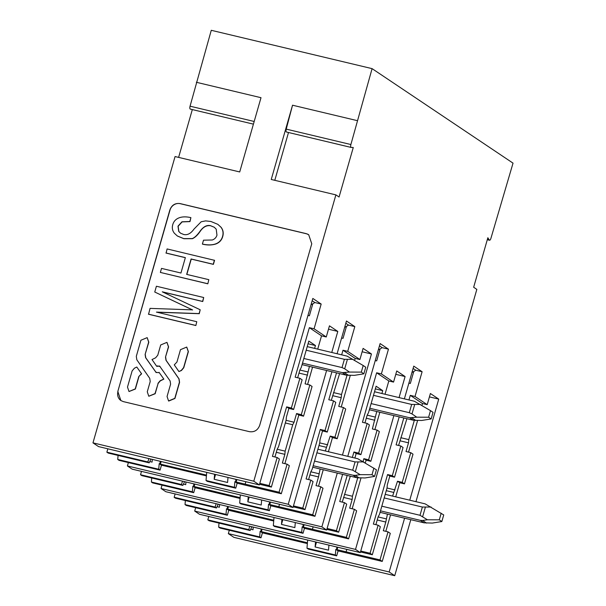 <?xml version="1.0" encoding="UTF-8"?>
<svg xmlns="http://www.w3.org/2000/svg" width="606" height="606" viewBox="0 0 606 606"><rect width="100%" height="100%" fill="white"/><g stroke="black" fill="none" stroke-linecap="round" stroke-linejoin="round"><path stroke-width="0.91" d="M254.187 121.48L190.057 106.186L211.267 30.3L372.092 68.637L513.032 163.143L490.898 238.408A2.591 0.901 -76.6 0 1 489.55 240.249A2.591 0.901 -76.6 0 1 489.292 240.044L487.853 237.749L473.657 287.252L476.831 289.388L415.958 501.677M331.762 352.48L337.8 331.429L329.459 325.831L326.263 336.974L314.075 328.8L321.172 304.045L312.825 298.447L259.36 484.929L253.793 481.194L335.891 194.882L339.072 197.011L353.268 147.508L351.185 147.44A2.591 0.901 -76.6 0 1 351.116 147.432A2.591 0.901 -76.6 0 1 350.882 144.531L372.092 68.637M326.604 370.478L288.236 504.29L293.001 507.487L331.921 371.751M337.087 353.745L346.473 321.013L354.821 326.604L348.511 325.104L346.465 326.376L343.034 338.337L341.602 337.996M342.458 455.076L371.448 353.987L363.1 348.389L359.911 359.532L347.723 351.359L354.821 326.604M337.3 473.074L321.877 526.849L326.649 530.045L342.617 474.346M347.783 456.341L380.121 343.572L388.461 349.17L382.159 347.662L380.106 348.935L376.674 360.903L375.25 360.562M399.059 397.597L405.096 376.546L396.748 370.955L393.552 382.091L381.363 373.917L388.461 349.17M393.892 415.602L355.525 549.407L360.297 552.604L399.218 416.867M404.376 398.869L413.762 366.13L422.109 371.728L415.807 370.221L413.754 371.501L410.323 383.462L408.891 383.121M409.754 500.192L438.736 399.112L430.396 393.514L427.2 404.649L415.012 396.483L422.109 371.728M404.588 518.198L389.173 571.973L394.733 575.7L410.8 519.675M229.31 530.258L228.341 533.628L233.908 537.363L394.733 575.7M195.67 507.699L194.7 511.07L199.465 514.267L360.297 552.604M162.022 485.133L161.052 488.512L165.824 491.708L326.649 530.045M128.374 462.575L127.404 465.953L132.176 469.15L293.001 507.487M196.359 82.28L261.004 97.695L239.711 171.952L175.066 156.545L92.968 442.857L98.528 446.584L259.36 484.929M178.611 157.386L192.322 109.58M190.057 106.186A2.591 0.901 103.4 0 0 190.292 109.095A2.591 0.901 103.4 0 0 190.36 109.103L253.422 124.139L190.292 109.095M253.793 481.194L92.968 442.857M335.891 194.882L271.246 179.467L292.539 105.209L357.184 120.617M117.806 391.476L169.854 209.956C171.763 205.055 175.179 202.927 180.111 203.586L306.25 233.651L308.696 234.727L311.764 243.779L259.709 425.306C257.808 430.207 254.391 432.328 249.46 431.677L123.321 401.611L120.874 400.536L117.806 391.476L170.013 210.062A8.651 8.037 123.8 0 1 180.27 203.692L306.409 233.757A8.651 8.037 123.8 0 1 308.704 234.734M277.169 457.515L279.419 459.03L271.374 487.08L269.125 485.573L277.169 457.515L272.435 456.386L286.63 406.884L288.888 408.391L293.615 409.52L291.365 408.012L286.63 406.884M291.365 408.012L299.879 378.303L295.152 377.174L309.348 327.672L321.528 335.845L326.263 336.974M314.075 328.8L309.348 327.672M321.172 304.045L314.87 302.545L312.817 303.818L309.386 315.779L307.954 315.438M150.909 459.075L149.197 462.84L147.872 461.954L106.876 452.182L107.845 448.811M147.872 461.954L148.841 458.583M269.125 485.573L259.807 483.353M314.87 302.545L312.173 300.735M274.798 180.315L288.501 132.502M292.539 105.209L286.237 129.116A2.591 0.901 103.4 0 0 286.471 132.025A2.591 0.901 103.4 0 0 286.54 132.032L351.056 147.409M288.236 504.29L127.404 465.953M337.8 331.429L328.49 329.209M307.598 384.439L312.56 367.13M317.718 349.132L321.528 335.845M303.545 416.178L312.067 386.476L309.817 384.969L301.296 414.671L303.545 416.178L298.819 415.057L284.881 463.651M281.305 493.738L289.35 465.688L287.1 464.181L279.055 492.231L281.305 493.738L237.158 483.217L234.878 481.687L279.055 492.231M235.742 488.171L234.416 487.277L206.032 480.513L207.358 481.406L235.742 488.171L237.158 483.217M206.419 475.892L161.476 465.173L159.196 463.651L158.734 469.241L117.738 459.469L119.064 460.355L160.06 470.127L161.476 465.173M120.889 400.551A8.651 8.037 123.8 0 1 117.965 391.59M271.374 487.08L259.55 484.262M106.876 452.182L108.201 453.068L149.197 462.84M309.386 315.779A3.462 0.417 16 0 1 307.969 315.4M310.999 304.818L312.817 303.818M297.66 377.78L299.894 369.993L301.243 367.494L308.818 341.087L315.438 345.526L314.62 348.389M309.817 384.969L305.083 383.84L309.454 366.395M293.615 409.52L302.129 379.818L299.879 378.303M274.95 456.985L277.184 449.205L278.533 446.705L286.1 420.299L286.388 417.087L288.888 408.391M117.738 459.469L118.072 455.424M160.06 470.127L158.734 469.241M160.196 461.287L159.984 463.84L160.408 464.12L206.487 475.104M159.984 463.84L159.196 463.651M206.032 480.513L206.714 472.377M234.416 487.277L234.878 481.687M287.1 464.181L282.373 463.052L284.865 454.356L276.291 452.311M284.865 454.356L285.153 451.144L292.728 424.738L294.077 422.238L296.569 413.542L298.819 415.057M301.296 414.671L296.569 413.542M178.921 371.554L174.27 364.873L176.944 362.032L180.482 349.67L186.716 347.071L188.224 351.518L183.603 367.622L181.308 370.387L178.921 371.554L181.467 370.493L183.762 367.728L188.383 351.624L186.746 347.094M159.545 365.994L170.112 380.932L170.604 384.143L167.059 396.498L168.566 400.945L174.793 398.347L179.414 382.242L178.891 378.803L165.991 360.267L165.499 357.063L168.597 346.905L166.961 342.375M165.658 357.169L166.15 360.373L179.05 378.909L179.573 382.348L174.952 398.453L168.726 401.051M159.62 366.047L156.818 366.357L157.568 365.986M156.174 372.592L145.607 357.654L145.114 354.442L148.818 342.193L147.182 337.663M145.273 354.555L145.766 357.76L156.25 372.645M163.87 379.129L159.052 372.334L163.87 379.129L160.264 380.894L158.113 383.477L155.174 393.733L148.811 396.241M141.607 373.819L136.797 367.031L134.411 368.198L132.108 370.963L127.495 387.067L129.002 391.514L135.229 388.916L138.774 376.553L141.607 373.819L136.797 367.031M129.025 391.529L135.388 389.022L138.933 376.659M154.75 292.024L156.409 286.237L203.707 297.516L202.586 301.424L162.287 291.819L200.192 309.772L199.101 313.59L156.469 312.105L196.768 321.71L195.867 325.528L148.561 314.256L150.061 308.378L192.45 309.871L154.75 292.024L192.602 309.977M203.707 297.516L202.745 301.53L162.719 291.994M200.192 309.772L199.26 313.696L156.628 312.211M185.353 257.686L166.097 253.096L167.104 248.937L214.562 260.322L213.403 264.375L191.246 259.088L186.845 274.435M214.403 260.216L213.244 264.269L191.087 258.982L186.663 274.389L208.828 279.677L207.828 283.813L160.363 272.427L161.522 268.397L180.952 273.026L185.368 257.618L165.938 252.99M214.304 227.273L210.646 225.773C206.669 225.121 203.207 226.955 200.253 231.265L199.798 231.886C197.495 235.211 195.034 237.476 192.428 238.688L183.876 238.719L177.46 236.052M190.898 217.637L189.829 221.493L181.951 221.796L177.99 226.167L178.717 231.409L180.505 233.159L183.701 234.492C187.36 235.363 190.792 233.568 193.996 229.098L201.177 221.766L205.608 220.887L210.896 221.478L217.827 224.334L220.902 227.159C223.008 229.841 223.561 232.931 222.561 236.431C221.531 240.029 219.281 242.498 215.812 243.824C212.327 245.135 207.85 245.218 202.396 244.074L203.51 240.181L212.312 239.999C214.744 239.082 216.297 237.461 216.963 235.136L216.206 229.159L214.213 227.212L210.487 225.667C206.866 224.803 203.404 226.636 200.094 231.159L199.639 231.78C196.965 235.454 194.503 237.719 192.269 238.582L183.716 238.612L177.316 235.961L174.407 233.287C172.392 230.734 171.846 227.856 172.763 224.644C173.702 221.364 175.793 219.107 179.028 217.865C182.247 216.622 186.201 216.547 190.898 217.637L189.989 221.599L182.111 221.902L178.149 226.273L178.876 231.515L180.618 233.234M217.827 224.334L221.061 227.265C223.16 229.954 223.712 233.045 222.72 236.537C221.675 240.135 219.425 242.605 215.971 243.93C211.964 245.241 207.494 245.324 202.555 244.18L202.396 244.074M308.045 343.769L315.438 345.526M307.863 371.932L299.887 370.031M307.575 375.144L299 373.099M294.077 422.238L286.093 420.337M152.303 459.409L152.076 462.105L149.887 461.59M161.158 461.514L160.408 464.12M228 477.452L227.576 482.482L214.176 479.285L214.6 474.256M235.885 479.331L235.673 481.876M245.854 481.709L245.157 484.149M236.84 479.558L236.098 482.164M292.728 424.738L285.335 422.98M285.153 451.144L277.169 449.243M165.499 357.063L168.438 346.799L166.93 342.36L160.704 344.958L157.765 355.214L155.613 357.798L152.008 359.563L156.666 366.251M160.082 366.516L157.409 365.88M145.114 354.442L148.659 342.087L147.152 337.64L140.918 340.239L136.305 356.343L136.827 359.782L149.727 378.318L150.22 381.53L147.273 391.787L148.781 396.226L155.015 393.627L158.113 383.477M163.711 379.023L160.105 380.788L157.954 383.371M155.795 372.175L158.31 372.705L159.052 372.334M141.448 373.713L138.774 376.553M196.768 321.71L195.867 325.528M195.708 325.422L148.402 314.15M208.828 279.677L207.828 283.813M207.669 283.706L160.363 272.427M215.554 474.483L214.176 479.285M389.173 571.973L228.341 533.628M438.736 399.112L429.427 396.885M427.2 404.649L422.465 403.52L421.935 405.376M408.535 452.121L417.602 420.503M404.482 483.861L413.004 454.159L410.754 452.652L402.232 482.353L404.482 483.861L399.755 482.732L395.71 496.844M385.817 531.333L390.544 514.85M382.242 561.421L390.287 533.371L388.037 531.856L379.992 559.914L382.242 561.421L338.095 550.899L335.815 549.369L379.992 559.914M336.678 555.853L335.353 554.96L306.969 548.195L308.295 549.081L336.678 555.853L338.095 550.899M307.356 543.574L262.413 532.856L260.133 531.333L259.671 536.924L218.675 527.144L220.001 528.038L260.997 537.81L262.413 532.856M415.012 396.483L410.285 395.354L422.465 403.52M378.106 525.197L380.356 526.705L372.311 554.763L370.061 553.255L378.106 525.197L373.372 524.069L387.567 474.566L389.817 476.074L394.551 477.202L392.302 475.687L387.567 474.566M392.302 475.687L400.816 445.986L396.089 444.857L403.801 417.966M408.959 399.96L410.285 395.354M251.846 526.758L250.134 530.523L248.808 529.636L207.813 519.865L208.782 516.486M248.808 529.636L249.778 526.258M370.061 553.255L360.744 551.028M415.807 370.221L413.11 368.418M355.525 549.407L194.7 511.07M218.675 527.144L219.008 523.107M260.997 537.81L259.671 536.924M307.424 542.787L260.133 531.333M306.969 548.195L307.651 540.06M335.353 554.96L335.815 549.369M388.037 531.856L383.31 530.735L385.802 522.039L377.227 519.993M392.605 496.109L397.506 481.225L399.755 482.732M385.802 522.039L387.439 514.108M402.232 482.353L397.506 481.225M410.754 452.652L406.02 451.523L408.512 442.827L399.937 440.782M398.596 445.455L406.906 418.701M408.512 442.827L408.8 439.615L414.307 420.42M372.311 554.763L360.487 551.945M207.813 519.865L209.138 520.751L250.134 530.523M410.323 383.462A3.462 0.417 16 0 1 408.906 383.083M411.936 372.501L413.754 371.501M394.551 477.202L403.066 447.493L400.816 445.986M375.887 524.667L378.114 516.888L379.47 514.38L387.037 487.981L387.325 484.77L389.817 476.074M253.24 527.084L253.013 529.788L250.823 529.265M261.133 528.97L260.921 531.515M262.095 529.197L261.345 531.803M328.937 545.135L328.513 550.165L315.112 546.968L315.537 541.938M336.822 547.013L336.61 549.559M346.791 549.392L346.094 551.831M337.777 547.241L337.027 549.847M395.014 489.921L387.029 488.012M393.658 492.42L386.272 490.663M386.09 518.827L378.106 516.926M408.8 439.615L400.824 437.714M316.491 542.165L315.112 546.968M184.557 481.634L182.838 485.406L181.52 484.52L140.524 474.74L141.486 471.37M181.52 484.52L182.482 481.141M302.765 508.131L310.81 480.073L313.067 481.588L305.023 509.638L302.765 508.131L293.455 505.912M310.81 480.073L306.083 478.952L320.279 429.442L322.528 430.949L327.263 432.078L325.005 430.571L320.279 429.442M325.005 430.571L333.527 400.869L328.793 399.74L336.504 372.841M341.67 354.836L342.988 350.23L355.177 358.404L359.911 359.532M347.723 351.359L342.988 350.23M321.877 526.849L161.052 488.512M371.448 353.987L362.13 351.768M341.246 406.997L350.306 375.379M354.646 360.252L355.177 358.404M337.194 438.744L345.715 409.035L343.458 407.527L334.944 437.229L337.194 438.744L332.467 437.615L328.414 451.728M318.529 486.209L323.256 469.726M314.953 516.304L322.998 488.247L320.748 486.739L312.704 514.789L314.953 516.304L270.806 505.775L268.526 504.253L312.704 514.789M269.39 510.729L268.064 509.843L239.681 503.078L241.006 503.965L269.39 510.729L270.806 505.775M240.067 498.45L195.124 487.739L192.844 486.209L192.375 491.799L151.386 482.028L152.704 482.914L193.7 492.686L195.124 487.739M348.511 325.104L345.821 323.293M343.034 338.337A3.462 0.417 16 0 1 341.61 337.959M344.647 327.376L346.465 326.376M331.308 400.339L339.61 373.584M343.458 407.527L338.731 406.399L341.223 397.71L341.511 394.491L347.018 375.296M327.263 432.078L335.777 402.376L333.527 400.869M308.598 479.551L310.825 471.763L312.173 469.264L319.748 442.857L320.036 439.645L322.528 430.949M305.023 509.638L293.19 506.821M140.524 474.74L141.849 475.634L182.838 485.406M151.386 482.028L151.72 477.982M193.7 492.686L192.375 491.799M193.844 483.846L193.632 486.398L192.844 486.209M240.127 497.662L193.632 486.398M239.681 503.078L240.355 494.935M268.064 509.843L268.526 504.253M320.748 486.739L316.014 485.611L318.506 476.914L309.939 474.877M325.316 450.985L330.209 436.1L332.467 437.615M318.506 476.914L320.15 468.991M334.944 437.229L330.209 436.1M341.511 394.491L333.527 392.59M341.223 397.71L332.649 395.665M327.717 444.796L319.733 442.895M185.944 481.967L185.716 484.671L183.535 484.149M194.806 484.08L194.056 486.679M269.526 501.889L269.314 504.442M261.648 500.011L261.224 505.04L247.824 501.851L248.24 496.814M279.502 504.268L278.805 506.714M270.488 502.116L269.738 504.722M326.369 447.304L318.976 445.539M318.801 473.703L310.817 471.801M249.202 497.041L247.824 501.851M218.198 504.192L216.486 507.964L215.16 507.078L174.164 497.306L175.134 493.928M215.16 507.078L216.13 503.7M336.413 530.689L344.458 502.639L346.708 504.147L338.663 532.204L336.413 530.689L327.104 528.47M344.458 502.639L339.724 501.51L347.2 475.437M352.366 457.432L353.927 452L356.176 453.515L360.903 454.644L358.654 453.129L353.927 452M358.654 453.129L367.168 423.427L362.441 422.299L376.637 372.788L388.825 380.962L393.552 382.091M381.363 373.917L376.637 372.788M405.096 376.546L395.779 374.326M374.887 429.563L379.848 412.254M385.015 394.248L388.825 380.962M370.842 461.302L379.356 431.601L377.106 430.086L368.584 459.795L370.842 461.302L366.107 460.174L365.342 462.855M352.177 508.767L361.002 477.975M348.601 538.863L356.646 510.813L354.389 509.298L346.344 537.355L348.601 538.863L304.454 528.341L302.174 526.811L346.344 537.355M303.03 533.288L301.705 532.401L273.329 525.637L274.647 526.523L303.03 533.288L304.454 528.341M273.707 521.008L228.765 510.297L226.492 508.767L226.023 514.358L185.027 504.586L186.353 505.472L227.348 515.251L228.765 510.297M382.159 347.662L379.462 345.859M376.674 360.903A3.462 0.417 16 0 1 375.258 360.525M378.295 349.935L380.106 348.935M364.956 422.897L367.183 415.118L368.531 412.61L376.106 386.211L382.727 390.65L381.909 393.514M377.106 430.086L372.372 428.957L376.75 411.512M360.903 454.644L369.425 424.935L367.168 423.427M342.238 502.109L350.306 476.18M354.881 458.038L356.176 453.515M338.663 532.204L326.839 529.379M174.164 497.306L175.49 498.193L216.486 507.964M185.027 504.586L185.368 500.548M227.348 515.251L226.023 514.358M227.492 506.411L227.28 508.957L226.492 508.767M273.776 520.228L227.28 508.957M273.329 525.637L274.003 517.494M301.705 532.401L302.174 526.811M354.389 509.298L349.662 508.169L352.154 499.48L343.579 497.435M363.055 461.461L363.858 458.666L366.107 460.174M352.154 499.48L352.442 496.261L357.714 477.892M368.584 459.795L363.858 458.666M375.341 388.885L382.727 390.65M375.159 417.057L367.175 415.148M374.872 420.269L366.297 418.223M219.592 504.525L219.364 507.23L217.175 506.707M228.447 506.639L227.704 509.245M303.174 524.448L302.962 527M295.289 522.569L294.872 527.606L281.472 524.41L281.888 519.38M313.15 526.826L312.446 529.273M304.129 524.682L303.386 527.281M352.442 496.261L344.466 494.36M282.843 519.607L281.472 524.41M365.744 367.221L363.85 373.819L361.312 372.114L363.199 365.509L365.744 367.221M302.061 364.63L346.094 375.129L354.358 375.356L363.85 373.819M363.199 365.509L347.117 356.139L307.227 346.624M302.492 363.13L342.382 372.637L349.45 372.061L361.312 372.114M303.833 358.472L342.019 367.569L344.39 359.32L306.197 350.215M344.39 359.32L353.101 359.305M349.45 372.061L344.708 368.804L347.352 359.578M342.019 367.569L344.708 368.804M317.923 449.228L357.813 458.734L376.44 469.817L374.546 476.414L372.001 474.71L360.146 474.657L352.715 470.173L314.529 461.068M352.715 470.173L355.086 461.916L316.893 452.811M312.757 467.226L356.782 477.725L365.054 477.952L374.546 476.414M360.146 474.657L355.328 475.354L359.26 477.99M313.188 465.726L353.078 475.233L355.328 475.354M355.086 461.916L363.797 461.901M372.001 474.71L373.894 468.112M433.032 412.338L431.146 418.943L428.601 417.231L430.495 410.633L433.032 412.338M369.357 409.754L413.383 420.246L421.655 420.473L431.146 418.943M430.495 410.633L414.406 401.255L374.516 391.749M369.789 408.255L409.671 417.761L416.739 417.178L428.601 417.231M371.122 403.588L409.315 412.694L411.679 404.444L373.485 395.339M411.679 404.444L420.397 404.429M416.739 417.178L411.997 413.921L414.648 404.694M409.315 412.694L411.997 413.921M385.211 494.344L425.101 503.851L443.728 514.933L441.835 521.539L439.297 519.827L427.435 519.774L420.011 515.289L381.818 506.184M420.011 515.289L422.374 507.04L384.181 497.935M380.053 512.35L424.079 522.842L432.343 523.069L441.835 521.539M427.435 519.774L422.624 520.471L426.556 523.107M380.477 510.85L420.367 520.357L422.624 520.471M422.374 507.04L431.093 507.025M439.297 519.827L441.191 513.229M286.237 129.116L350.882 144.531M489.292 240.044L487.322 239.575M344.632 372.758L348.571 375.394M342.382 372.637L346.094 375.129M353.078 475.233L356.782 477.725M355.404 471.4L358.048 462.173M411.928 417.875L415.86 420.511M409.671 417.761L413.383 420.246M420.367 520.357L424.079 522.842M422.693 516.517L425.344 507.29M286.471 132.025L351.116 147.432M489.55 240.249L487.285 239.711"/></g></svg>
